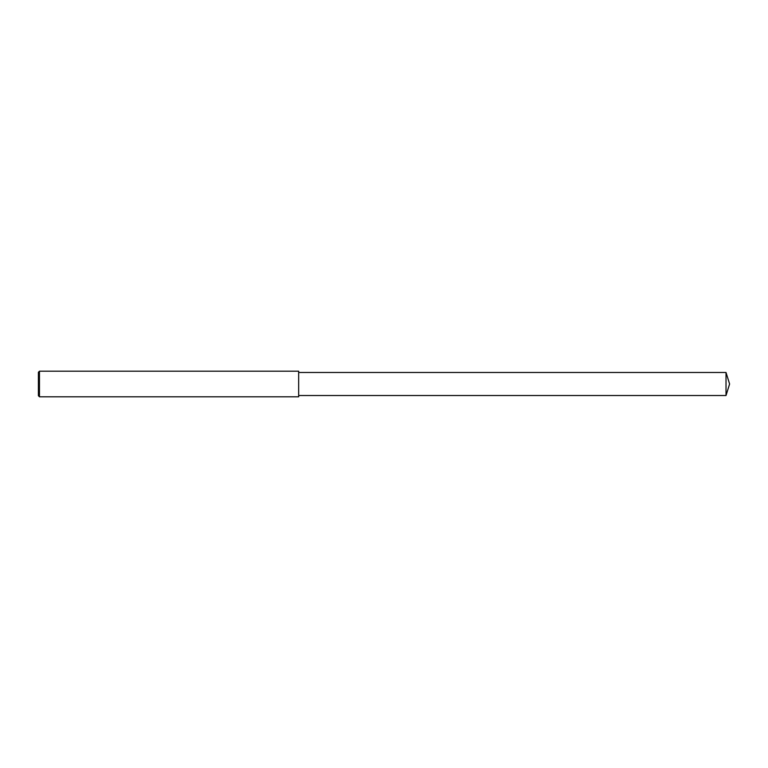 <?xml version="1.0" encoding="UTF-8"?>
<svg xmlns="http://www.w3.org/2000/svg" width="768" height="768" viewBox="0 0 768 768"><rect width="100%" height="100%" fill="white"/><g stroke="black" fill="none" stroke-linecap="round" stroke-linejoin="round"><path stroke-width="1.15" d="M39.466 371.203L38.4 372.269L38.4 395.731L39.466 396.797L39.466 371.203L298.666 371.203L298.666 396.797L39.466 396.797M726.019 372.48L726.019 395.52L729.6 384L726.019 372.48L298.666 372.48M726.019 395.52L298.666 395.52"/></g></svg>
